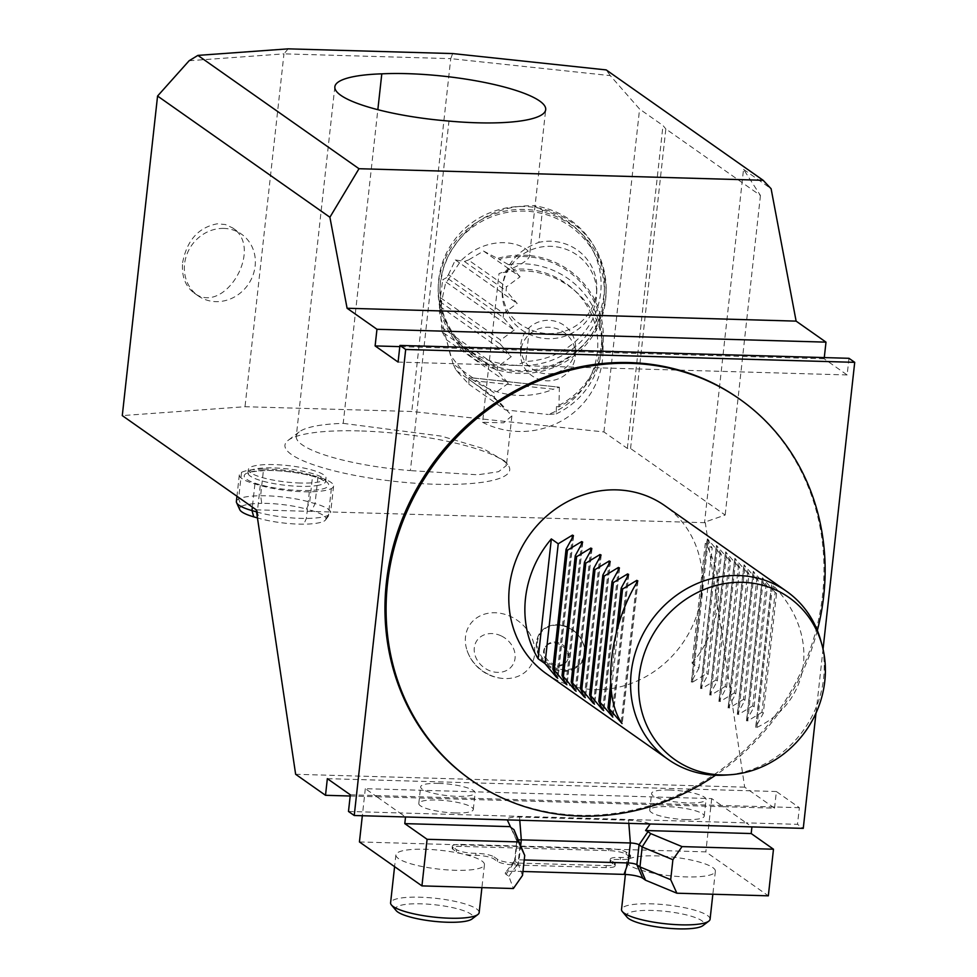 <?xml version="1.0" encoding="UTF-8"?>
<svg xmlns="http://www.w3.org/2000/svg" width="977" height="977" viewBox="0 0 977 977"><rect width="100%" height="100%" fill="white"/><g stroke="black" fill="none" stroke-linecap="round" stroke-linejoin="round"><path stroke-width="0.73" stroke-dasharray="4.88 3.66" d="M350.193 796.011L376.829 796.768L365.313 788.671L711.708 798.6L723.224 806.697L774.541 808.174L744.669 787.157L705.296 522.707L704.576 522.207L725.166 515.05L630.556 448.504L627.344 448.406L603.945 431.956L411.793 411.488L245.007 406.713L122.284 415.604M705.296 522.707L256.255 509.835M359.426 430.918A113.076 23.949 6.3 0 0 288.178 440.322A113.076 23.949 6.3 0 0 410.474 482.882A113.076 23.949 6.3 0 0 507.637 464.539A113.076 23.949 6.3 0 0 359.426 430.918M300.281 483.017A39.068 8.268 -173.7 0 1 248.353 469.522A39.068 8.268 -173.7 0 1 288.093 465.589A39.068 8.268 -173.7 0 1 326.013 478.095A39.068 8.268 -173.7 0 1 316.804 482.308A39.068 8.268 -173.7 0 1 300.281 483.017M744.669 787.157L295.64 774.285M575.49 667.047A24.877 20.761 36.3 0 0 569.75 628.455A24.877 20.761 36.3 0 0 537.704 646.75A24.877 20.761 36.3 0 0 575.49 667.047M488.28 674.277A36.723 30.653 -143.7 0 1 467.091 650.548A36.723 30.653 -143.7 0 1 490.991 612.897A36.723 30.653 -143.7 0 1 534.016 644.49A36.723 30.653 -143.7 0 1 505.256 678.575A36.723 30.653 -143.7 0 1 488.28 674.277M542.479 210.104A78.819 77.012 1.4 0 1 600.647 292.868A78.819 77.012 1.4 0 1 525.773 361.466L515.929 365.361C477.643 363.261 453.01 344.71 442.056 309.697A82.239 80.358 -178.6 0 0 530.621 371.382A82.239 80.358 -178.6 0 0 604.336 293.393A82.239 80.358 -178.6 0 0 541.209 213.291A82.239 80.358 -178.6 0 0 447.893 256.756A82.239 80.358 -178.6 0 0 439.906 289.485A82.239 80.358 -178.6 0 0 442.056 309.697L439.894 289.815L440.407 282.597L443.411 268.272L447.893 256.756C466.493 222.585 495.046 205.561 533.564 205.659L542.479 210.104L538.913 242.381A47.287 46.212 -178.6 0 1 596.813 288.545L596.691 293.637A47.287 46.212 -178.6 0 0 552.506 246.412A47.287 46.212 -178.6 0 0 502.41 287.507A47.287 46.212 -178.6 0 0 502.141 291.39A47.287 46.212 -178.6 0 0 529.216 334.268A47.287 46.212 -178.6 0 0 596.691 293.637M456.247 370.503L494.325 397.285L494.765 393.304L453.096 363.994L456.247 370.503L468.838 384.205L468.96 379.174L450.482 355.42L439.381 312.078L445.39 283.941L460.949 260.688C493.165 229.448 532.184 246.485 529.558 255.547C529.253 260.212 519.068 266.233 499.003 273.597L482.577 422.296L503.656 422.797L511.887 415.921L500.309 403.012L468.96 379.174L468.997 377.586L559.394 387.21L558.917 406.859A82.239 80.358 -178.6 0 0 603.298 337.431A82.239 80.358 -178.6 0 0 529.558 255.547L545.703 109.656M482.577 422.296A82.239 80.358 -178.6 0 0 602.919 353.088A82.239 80.358 -178.6 0 0 499.003 273.597M474.26 380.786L469.107 377.513L559.394 387.21L553.422 389.212L474.26 380.786A82.239 80.358 -178.6 0 0 553.422 389.212M189.135 60.733L283.965 53.857L245.007 406.713M288.13 48.85L283.965 53.857L450.751 58.644L411.793 411.488M738.527 398.335A233.014 212.534 -54.9 0 1 807.894 655.628A233.014 212.534 -54.9 0 1 579.483 815.282A233.014 212.534 -54.9 0 1 470.413 779.512M815.99 713.125L823.049 649.143M348.484 811.46L399.801 812.937L405.528 816.98L507.258 819.874A18.722 3.969 -173.7 0 1 519.532 817.077L628.577 820.204A18.722 3.969 -173.7 0 1 650.193 823.977L751.924 826.884L746.196 822.866L797.513 824.332L803.265 828.374M546.485 673.812A102.805 93.768 125.1 0 0 682.312 643.672A102.805 93.768 125.1 0 0 664.763 505.646M817.346 630.458A233.014 212.534 -54.9 0 1 715.53 775.225M774.541 808.174L776.373 791.529L799.357 807.686L797.513 824.332M630.556 448.504L665.838 128.94L760.448 195.485L743.534 169.351L704.576 522.207M743.534 169.351L771.109 188.744M848.964 358.303L847.132 374.948L824.148 358.791L824.283 357.594M760.448 195.485L725.166 515.05M605.655 297.411A83.949 82.031 -178.6 0 0 606.119 290.523A83.949 82.031 -178.6 0 0 524.148 206.513A83.949 82.031 -178.6 0 0 438.258 286.53A83.949 82.031 -178.6 0 0 516.711 370.381A83.949 82.031 -178.6 0 0 605.655 297.411M452.656 53.564L450.751 58.644L610.271 75.62L639.593 109.058L662.992 125.52L665.838 128.94M603.945 431.956L639.593 109.058M182.614 262.642C186.925 240.305 198.49 227.36 217.334 223.794L225.418 224.539L232.611 227.91C264.596 248.182 224.112 316.328 193.983 292.917C185.288 286.237 181.502 276.137 182.614 262.642M610.271 75.62L606.204 69.917M627.344 448.406L662.992 125.52M824.148 358.791L399.801 346.627M847.132 374.948L398.103 362.076M327.344 778.657L776.373 791.529M376.829 796.768L723.224 806.697L746.196 822.866L399.801 812.937L376.829 796.768M438.697 783.395A27.417 5.801 6.3 0 0 420.635 786.851A27.417 5.801 6.3 0 0 447.246 795.632A27.417 5.801 6.3 0 0 475.127 792.872A27.417 5.801 6.3 0 0 438.697 783.395M669.624 790.014A27.417 5.801 6.3 0 0 651.561 793.471A27.417 5.801 6.3 0 0 678.172 802.251A27.417 5.801 6.3 0 0 706.066 799.491A27.417 5.801 6.3 0 0 669.624 790.014M350.328 794.814L799.357 807.686M334.855 86.794L296.263 436.316A102.805 21.763 6.3 0 1 299.206 431.895A102.805 21.763 6.3 0 1 343.208 423.359L377.843 109.693M296.263 436.316A102.805 21.763 6.3 0 0 410.377 470.596L448.968 121.075M343.208 423.359L441.519 436.145L482.87 448.455L504.596 460.936L506.416 465.504L498.563 471.696L477.851 474.798L410.377 470.596M223.892 228.41A37.688 34.378 125.1 0 0 186.949 254.228A37.688 34.378 125.1 0 0 198.16 295.848A37.688 34.378 125.1 0 0 247.975 284.795A37.688 34.378 125.1 0 0 241.539 234.187A37.688 34.378 125.1 0 0 223.892 228.41M605.593 300.33A83.949 82.031 -178.6 0 0 606.058 293.442A83.949 82.031 -178.6 0 0 524.075 209.432A83.949 82.031 -178.6 0 0 438.197 289.448A83.949 82.031 -178.6 0 0 516.638 373.299A83.949 82.031 -178.6 0 0 605.593 300.33M520.704 351.134A27.417 26.782 -178.6 0 0 520.546 353.381A27.417 26.782 -178.6 0 0 547.315 380.81A27.417 26.782 -178.6 0 0 575.368 354.688A27.417 26.782 -178.6 0 0 549.746 327.307A27.417 26.782 -178.6 0 0 520.704 351.134M446.611 277.627L442.728 279.74L514.232 330.031L503.143 317.391L446.611 277.627L448.467 274.647L503.582 313.422L517.175 303.407L506.086 290.767L506.526 286.786L468.447 260.004L483.542 251.052L520.106 276.772L506.526 286.786M442.154 331.887L446.526 339.801L508.345 383.289L497.269 370.649L442.154 331.887L439.577 303.395L442.728 279.74M453.096 363.994L446.526 339.801M448.467 274.647L455.343 259.919L464.417 261.457L468.447 260.004M520.106 276.772L508.541 264.645L499.223 259.369A80.871 79.027 1.4 0 1 601.917 337.395A80.871 79.027 1.4 0 1 556.402 406.591L556.231 413.882L548.219 414.48A76.914 75.156 -178.6 0 0 595.775 327.234A76.914 75.156 -178.6 0 0 513.621 269.383M483.542 251.052L499.223 259.369M464.417 261.457L506.086 290.767M468.838 384.205L505.414 409.925L548.219 414.48M494.325 397.285L505.414 409.925M520.863 344.209A27.417 26.782 1.4 0 1 549.917 320.383A27.417 26.782 1.4 0 1 575.526 347.763A27.417 26.782 1.4 0 1 547.486 373.898A27.417 26.782 1.4 0 1 520.717 346.456A27.417 26.782 1.4 0 1 520.863 344.209M503.143 317.391L503.582 313.422M514.232 330.031L500.639 340.045L440.2 297.533M439.76 301.514L500.2 344.026L500.639 340.045M500.2 344.026L511.289 356.666L497.708 366.68L497.269 370.649M508.345 383.289L494.765 393.304M508.541 264.645A80.871 79.027 1.4 0 1 601.747 344.673A80.871 79.027 1.4 0 1 556.231 413.882M556.402 406.591L558.917 406.859M498.246 258.246A82.239 80.358 1.4 0 1 529.558 255.547M455.343 259.919L517.175 303.407M439.784 306.375L511.289 356.666M441.164 326.916L497.708 366.68M515.929 365.361A82.239 80.358 -178.6 0 0 604.482 287.201A82.239 80.358 -178.6 0 0 533.564 205.659M596.813 288.545A47.287 46.212 -178.6 0 1 529.339 329.176L525.773 361.466M529.339 329.176C511.692 321.494 502.642 308.011 502.202 288.74C504.242 266.025 516.479 250.576 538.913 242.381M563.961 663.786A12.909 10.771 -143.7 0 1 548.317 660.77A12.909 10.771 -143.7 0 1 546.045 645.944A12.909 10.771 -143.7 0 1 554.728 642.023A12.909 10.771 -143.7 0 1 566.648 648.984A12.909 10.771 -143.7 0 1 566.855 661.221A12.909 10.771 -143.7 0 1 563.961 663.786M501.628 636.1A21.665 18.087 -143.7 0 1 507.906 669.721A21.665 18.087 -143.7 0 1 474.529 653.1A21.665 18.087 -143.7 0 1 501.628 636.1M256.572 511.899L257.317 512.119A44.417 9.404 6.3 0 0 306.387 518.445A47.873 10.136 6.3 0 0 328.419 515.209A44.417 9.404 6.3 0 0 330.153 513.829A44.417 9.404 6.3 0 0 330.629 512.693A44.417 9.404 6.3 0 0 315.046 503.619L309.697 502.08A44.417 9.404 6.3 0 0 260.627 495.742A47.873 10.136 6.3 0 0 238.596 498.991A44.417 9.404 6.3 0 0 236.373 501.506M239.78 509.689A40.46 8.561 -173.7 0 1 241.575 506.306L238.596 498.991L241.527 472.355A44.417 9.404 6.3 0 0 239.316 474.871A44.417 9.404 6.3 0 0 254.912 483.945L260.261 485.484A44.417 9.404 6.3 0 0 309.33 491.822A47.873 10.136 6.3 0 0 331.362 488.573A44.417 9.404 -173.7 0 0 333.572 486.058A44.417 9.404 -173.7 0 0 317.989 476.984L312.628 475.445L309.697 502.08L306.412 509.115L311.761 510.641A40.46 8.561 -173.7 0 1 325.536 519.947A40.46 8.561 -173.7 0 1 323.961 521.193A43.916 9.294 -173.7 0 1 303.798 524.173A40.46 8.561 -173.7 0 1 259.125 518.396L257.464 517.92M241.527 472.355A47.873 10.136 -173.7 0 1 263.558 469.119L260.627 495.742L261.751 503.338A40.46 8.561 -173.7 0 1 306.412 509.115M263.558 469.119A44.417 9.404 -173.7 0 1 312.628 475.445M309.33 491.822L306.387 518.445L303.798 524.173M331.362 488.573L328.419 515.209L323.961 521.193M241.575 506.306A43.916 9.294 -173.7 0 1 261.751 503.338M455.245 812.974A27.417 5.801 6.3 0 0 473.295 809.518A27.417 5.801 6.3 0 0 436.853 800.041A27.417 5.801 6.3 0 0 418.803 803.497A27.417 5.801 6.3 0 0 455.245 812.974M686.172 819.593A27.417 5.801 6.3 0 0 704.222 816.137A27.417 5.801 6.3 0 0 667.792 806.66A27.417 5.801 6.3 0 0 649.729 810.116A27.417 5.801 6.3 0 0 686.172 819.593M627.112 917.244A39.068 8.268 -173.7 0 1 666.131 911.431A39.068 8.268 -173.7 0 1 702.927 925.61M710.084 919.21A44.551 9.428 6.3 0 0 666.839 904.946A44.551 9.428 6.3 0 0 621.531 909.428M704.881 876.088A44.551 9.428 -173.7 0 1 655.359 873.597A44.551 9.428 -173.7 0 1 626.819 861.494A44.551 9.428 -173.7 0 1 672.127 857.012A44.551 9.428 -173.7 0 1 715.372 871.276A44.551 9.428 -173.7 0 1 704.881 876.088M473.955 869.469A44.551 9.428 -173.7 0 1 424.433 866.978A44.551 9.428 -173.7 0 1 395.893 854.875A44.551 9.428 -173.7 0 1 441.201 850.393A44.551 9.428 -173.7 0 1 484.445 864.657A44.551 9.428 -173.7 0 1 473.955 869.469M606.082 867.613L514.794 864.999A13.702 2.907 -173.7 0 1 497.366 861.396L493.861 858.93A13.702 2.907 -173.7 0 0 475.762 855.315A13.702 2.907 -173.7 0 1 456.369 851.688L452.925 849.269A13.702 2.907 -173.7 0 1 452.131 848.134A13.702 2.907 -173.7 0 1 461.156 846.4L608.695 850.625A13.702 2.907 -173.7 0 1 626.123 854.228L629.567 856.658A13.702 2.907 -173.7 0 1 630.36 857.794A13.702 2.907 -173.7 0 1 620.2 859.479A13.702 2.907 -173.7 0 0 610.039 861.164A13.702 2.907 -173.7 0 0 610.833 862.3L614.313 864.743A13.702 2.907 -173.7 0 1 615.107 865.878A13.702 2.907 -173.7 0 1 606.082 867.613L606.302 865.61L515.013 862.996A13.702 2.907 -173.7 0 1 497.586 859.394L494.081 856.927L493.861 858.93M522.951 871.496L514.977 871.276A14.765 3.126 6.3 0 0 505.414 872.754A14.765 3.126 6.3 0 0 506.11 874.354L508.858 876.296L513.377 888.52M359.438 841.942L705.834 851.859L768.337 895.824M396.186 910.625A39.068 8.268 -173.7 0 1 435.192 904.812A39.068 8.268 -173.7 0 1 472.001 918.991M479.157 912.591A44.551 9.428 6.3 0 0 435.913 898.327A44.551 9.428 6.3 0 0 390.592 902.809M606.302 865.61A13.702 2.907 -173.7 0 0 615.327 863.888A13.702 2.907 -173.7 0 0 614.533 862.752L611.052 860.297A13.702 2.907 -173.7 0 1 610.259 859.162A13.702 2.907 -173.7 0 1 620.419 857.476A13.702 2.907 -173.7 0 0 630.592 855.791A13.702 2.907 -173.7 0 0 629.786 854.655L626.342 852.237A13.702 2.907 -173.7 0 0 608.915 848.634L461.376 844.409A13.702 2.907 -173.7 0 0 452.351 846.131A13.702 2.907 -173.7 0 0 453.145 847.267L456.589 849.697A13.702 2.907 -173.7 0 0 475.982 853.312A13.702 2.907 -173.7 0 1 494.081 856.927M522.512 875.429L518.079 863.436L520.289 843.456L517.187 841.282L511.252 827.751M365.313 788.671L362.333 815.734M711.708 798.6L705.834 851.859M508.858 876.296L518.079 863.436L514.989 861.25A6.851 1.453 -173.7 0 1 514.586 860.688A6.851 1.453 -173.7 0 1 514.659 860.517A6.851 1.453 -173.7 0 1 519.105 859.821L524.222 859.968M518.677 839.939A6.851 1.453 6.3 0 0 516.796 840.708A6.851 1.453 6.3 0 0 516.821 840.904A6.851 1.453 6.3 0 0 517.187 841.282L514.989 861.25L506.11 874.354M475.982 853.312L475.762 855.315M618.722 623.949L611.309 691.032M610.662 683.534L616.292 632.51M820.619 640.045A102.805 93.768 -54.9 0 1 725.655 775.066M756.894 727.413C812.498 701.034 820.057 632.607 772.624 584.93L776.532 593.43L763.293 713.271L755.917 726.729L756.894 727.413L772.624 584.93L771.647 584.246L755.917 726.729L756.894 727.413M763.293 713.271L761.926 712.306L775.152 592.465L776.532 593.43M775.152 592.465L762.463 577.773L767.336 586.969L754.11 706.811L746.721 720.269L747.698 720.953L761.926 712.306M746.721 720.269L747.698 720.953L763.428 578.457L762.463 577.773L746.721 720.269M754.11 706.811L752.73 705.846L765.968 586.005L767.336 586.969M765.968 586.005L753.267 571.313L758.152 580.509L744.914 700.338L737.537 713.808L738.514 714.492L752.73 705.846M737.537 713.808L738.514 714.492L754.244 571.997L753.267 571.313L737.537 713.808M744.914 700.338L743.546 699.373L756.772 579.544L758.152 580.509M756.772 579.544L744.071 564.84L748.956 574.036L735.73 693.878L728.341 707.336L729.318 708.02L743.546 699.373M728.341 707.336L729.318 708.02L745.048 565.536L744.071 564.84L728.341 707.336M748.956 574.036L747.576 573.072L734.35 692.913L735.73 693.878M747.576 573.072L734.887 558.38L739.76 567.576L726.534 687.417L719.157 700.875L720.122 701.559L734.35 692.913M719.157 700.875L720.122 701.559L735.852 559.064L734.887 558.38L719.157 700.875M739.76 567.576L738.392 566.611L725.166 686.452L726.534 687.417M738.392 566.611L725.691 551.92L730.576 561.116L717.338 680.945L709.961 694.403L710.938 695.099L725.166 686.452M709.961 694.403L710.938 695.099L726.668 552.603L725.691 551.92L709.961 694.403M730.576 561.116L729.196 560.151L715.97 679.98L717.338 680.945M729.196 560.151L716.495 545.447L721.38 554.643L708.154 674.484L700.765 687.942L701.742 688.626L715.97 679.98M700.765 687.942L701.742 688.626L717.472 546.131L716.495 545.447L700.765 687.942M721.38 554.643L720.012 553.678L706.774 673.519L708.154 674.484M692.07 663.175A102.805 93.768 125.1 0 0 705.296 543.334L692.07 663.175L698.958 668.012L712.184 548.182L705.296 543.334M720.012 553.678L708.288 539.67L712.184 548.182M698.958 668.012L691.582 681.482L692.546 682.166L706.774 673.519M691.582 681.482L692.546 682.166L708.288 539.67L707.311 538.986L691.582 681.482M563.228 664.775A12.909 10.771 36.3 0 0 566.135 662.211A12.909 10.771 36.3 0 0 563.839 647.372A12.909 10.771 36.3 0 0 548.195 644.393A12.909 10.771 36.3 0 0 545.325 646.933A12.909 10.771 36.3 0 0 547.596 661.759A12.909 10.771 36.3 0 0 563.228 664.775M575.612 667.938A25.536 21.323 -143.7 0 1 547.889 664.824A25.536 21.323 -143.7 0 1 537.118 639.178A25.536 21.323 -143.7 0 1 573.328 630.592A25.536 21.323 -143.7 0 1 576.003 667.718A25.536 21.323 -143.7 0 1 575.612 667.938M316.438 485.642A39.068 8.268 6.3 0 0 325.646 481.429A39.068 8.268 6.3 0 0 287.726 468.911A39.068 8.268 6.3 0 0 247.987 472.856A39.068 8.268 6.3 0 0 273.01 483.456A39.068 8.268 6.3 0 0 316.438 485.642M317.989 476.984L315.046 503.619L311.761 510.641M254.912 483.945L252.359 507.087M260.261 485.484L257.317 512.119L259.125 518.396M318.673 489.709A42.487 9.001 -173.7 0 1 246.68 479.328A42.487 9.001 -173.7 0 1 293.992 472.355A42.487 9.001 -173.7 0 1 318.673 489.709M520.765 844.751L519.105 859.821L514.977 871.276M515.013 862.996L514.794 864.999M497.586 859.394L497.366 861.396M456.589 849.697L456.369 851.688M453.145 847.267L452.925 849.269M461.376 844.409L461.156 846.4M608.915 848.634L608.695 850.625M626.342 852.237L626.123 854.228M629.786 854.655L629.567 856.658M620.419 857.476L620.2 859.479M611.052 860.297L610.833 862.3M614.533 862.752L614.313 864.743M628.834 823.379L628.577 820.204M519.776 820.253L519.532 817.077M637.773 581.059L622.044 723.554M621.152 722.15L636.491 583.22M628.59 574.598L612.848 717.094M611.956 715.689L627.295 576.76M619.394 568.125L603.664 710.621M602.76 709.229L618.099 570.287M610.198 561.665L594.468 704.161M593.576 702.756L608.915 563.827M601.014 555.205L585.284 697.688M584.38 696.296L599.719 557.366M591.818 548.732L576.088 691.227M575.197 689.835L590.535 550.894M582.622 542.272L566.892 684.767M566.001 683.363L581.339 544.433M556.805 676.902L572.143 537.961M573.438 535.811L557.708 678.294M603.298 337.431L602.919 353.088M511.887 415.933L506.416 465.504M193.983 292.917L198.16 295.848M232.611 227.91L241.539 234.187M438.258 286.53L438.197 289.448M606.119 290.523L606.058 293.442M439.577 303.395L439.369 312.078M299.206 431.895L288.178 440.322M504.608 460.936L507.637 464.539M520.717 346.456L520.546 353.381M575.526 347.763L575.368 354.688M601.747 344.673L601.917 337.395M604.482 287.201L604.336 293.393M502.202 288.74L502.141 291.39M575.526 667.999C557.452 679.406 531.17 659.731 537.118 639.178C539.524 630.776 545.386 626.001 554.68 624.84C581.51 622.874 595.066 658.156 575.99 667.718L575.526 667.999M467.091 650.548A41.119 41.119 0 0 0 505.219 678.575M248.353 469.522L247.755 473.479C250.588 473.247 242.381 472.099 266.367 470.487C288.63 470.255 313.507 475.31 321.103 479.182L325.732 482.088L326.013 478.095M239.316 474.871L236.959 496.255M333.572 486.058L330.629 512.693M325.536 519.947L330.153 513.829M473.295 809.518L475.127 792.872M418.803 803.497L420.635 786.851M704.222 816.137L706.066 799.491M649.729 810.116L651.561 793.471M626.819 861.494L625.39 874.452M715.372 871.276L712.844 894.236M395.893 854.875L394.586 866.66M484.445 864.657L481.905 887.617M516.796 840.708L514.586 860.688M452.351 846.131L452.131 848.134M630.592 855.791L630.36 857.794M610.259 859.162L610.039 861.164M615.327 863.888L615.107 865.878M514.659 860.517L505.414 872.754M516.821 840.904L510.47 826.933M638.018 580.46L622.19 723.835M628.834 574L613.006 717.374M619.638 567.539L603.81 710.914M610.442 561.067L594.614 704.441M601.258 554.606L585.431 697.981M592.062 548.134L576.235 691.508M582.866 541.673L567.039 685.048M573.682 535.213L557.855 678.588M755.673 727.328L771.5 583.953M746.477 720.867L762.316 577.492M737.293 714.395L753.12 571.032M728.097 707.934L743.924 564.559M718.913 701.474L734.741 558.099M709.717 695.001L725.545 551.626M700.521 688.541L716.349 545.166M691.337 682.08L707.165 538.706M546.045 645.944L545.325 646.933M566.855 661.221L566.135 662.211"/><path stroke-width="1.47" d="M824.283 357.594L825.992 342.145L796.121 321.128L771.109 188.744L763.135 180.293L606.204 69.917L452.656 53.564L288.13 48.85L197.891 55.396L358.999 168.716L329.896 217.248L157.566 96.039L122.284 415.604L256.255 509.835L295.64 774.285L325.512 795.302L350.193 796.011M825.992 342.145L376.963 329.273L347.091 308.256L329.896 217.248M796.121 321.128L347.091 308.256M715.53 775.225A233.014 212.534 -54.9 0 1 580.631 816.088A233.014 212.534 -54.9 0 1 471.561 780.33L470.413 779.512A233.014 212.534 -54.9 0 1 430.625 466.652A233.014 212.534 -54.9 0 1 738.527 398.335L739.674 399.141A233.014 212.534 -54.9 0 1 817.346 630.458M815.99 713.125L803.265 828.374L354.236 815.502L405.687 349.473L854.716 362.345L823.049 649.143M448.968 121.075A102.805 21.763 -173.7 0 1 334.855 86.794A102.805 21.763 -173.7 0 1 381.799 73.837A104.173 22.056 -173.7 0 1 490.539 83.704A104.173 22.056 -173.7 0 1 545.703 109.656A104.173 22.056 -173.7 0 1 448.968 121.075M763.135 180.293L358.999 168.716M405.687 349.473L399.935 345.431L848.964 358.303L854.716 362.345M325.512 795.302L327.344 778.657L350.328 794.814L348.484 811.46L354.236 815.502M786.546 591.305L664.763 505.646A102.805 93.768 125.1 0 0 616.646 489.868A102.805 93.768 125.1 0 0 515.88 560.309A102.805 93.768 125.1 0 0 546.485 673.812L668.268 759.483A102.805 93.768 -54.9 0 1 637.663 645.968A102.805 93.768 -54.9 0 1 738.429 575.526A102.805 93.768 -54.9 0 1 786.546 591.305A102.805 93.768 -54.9 0 1 820.619 640.045L821.877 644.539A99.129 90.421 125.1 0 0 742.642 582.329A99.129 90.421 125.1 0 0 638.824 680.59A99.129 90.421 125.1 0 0 730.32 774.737A99.129 90.421 125.1 0 0 821.877 644.539M471.561 780.33A233.014 212.534 -54.9 0 1 431.773 467.458A233.014 212.534 -54.9 0 1 739.674 399.141M376.963 329.273L375.119 345.919L398.103 362.076L399.935 345.431M157.566 96.039L189.135 60.733L197.891 55.396M399.801 346.627L375.119 345.919M377.843 109.693L381.799 73.837M236.959 496.255L236.373 501.506A44.417 9.404 6.3 0 0 236.593 502.703A44.417 9.404 6.3 0 0 251.968 510.58L256.572 511.899M257.464 517.92L253.776 516.857A40.46 8.561 -173.7 0 1 239.78 509.689L236.593 502.703M708.813 921.128L702.927 925.61A39.068 8.268 -173.7 0 1 694.842 928.15A39.068 8.268 -173.7 0 1 655.457 926.672A39.068 8.268 -173.7 0 1 627.112 917.244L622.349 911.578A44.551 9.428 6.3 0 0 654.675 922.325A44.551 9.428 6.3 0 0 699.593 924.022A44.551 9.428 6.3 0 0 708.813 921.128A44.551 9.428 6.3 0 0 710.084 919.21L712.844 894.236M625.39 874.452L621.531 909.428A44.551 9.428 6.3 0 0 622.349 911.578M421.942 885.895L513.377 888.52L522.512 875.429L524.722 855.449L518.518 841.918L427.083 839.292L421.942 885.895L359.438 841.942L362.333 815.734M682.044 846.607L672.897 859.699L642.17 846.961L650.694 833.601L682.044 846.607L773.479 849.221L768.337 895.824L676.89 893.21L645.553 880.216L642.805 878.274A14.765 3.126 6.3 0 0 624.022 874.391L522.951 871.496M477.875 914.509L472.001 918.991A39.068 8.268 -173.7 0 1 463.916 921.531A39.068 8.268 -173.7 0 1 424.519 920.053A39.068 8.268 -173.7 0 1 396.186 910.625L391.423 904.958A44.551 9.428 6.3 0 0 423.737 915.718A44.551 9.428 6.3 0 0 468.655 917.403A44.551 9.428 6.3 0 0 477.875 914.509A44.551 9.428 6.3 0 0 479.157 912.591L481.905 887.617M394.586 866.66L390.592 902.809A44.551 9.428 6.3 0 0 391.423 904.958M672.897 859.699L670.698 879.666L676.89 893.21M524.222 859.968L628.15 862.947A6.851 1.453 -173.7 0 1 636.87 864.743L639.959 866.929L642.17 846.961L639.068 844.775A6.851 1.453 6.3 0 0 630.36 842.98L521.303 839.854A6.851 1.453 6.3 0 0 518.677 839.939M645.553 880.216L639.959 866.929L670.698 879.666M518.518 841.918L514 829.693L524.722 855.449M427.083 839.292L404.796 823.623L405.528 816.98M773.479 849.221L751.191 833.54L751.924 826.908M650.193 823.977L645.589 830.523A14.765 3.126 -173.7 0 1 647.946 831.671L650.694 833.601M514 829.693L511.252 827.751A14.765 3.126 -173.7 0 1 510.47 826.933A14.765 3.126 -173.7 0 1 510.397 826.64L507.258 819.874M510.397 826.64L404.796 823.623M751.191 833.54L645.589 830.523M618.722 623.949L622.581 589.021L636.796 580.375L637.773 581.059C609.343 626.562 601.783 694.989 622.044 723.554L609.343 708.862L611.309 691.032M636.491 583.22L636.796 580.375L637.773 581.059M622.044 723.554L621.152 722.15M622.581 589.021L621.201 588.056L616.292 632.51M609.343 708.862L607.975 707.898L610.662 683.534M607.975 707.898L612.848 717.094L600.159 702.39L613.385 582.561L627.613 573.914L628.59 574.598L621.201 588.056M627.295 576.76L627.613 573.914L628.59 574.598M612.848 717.094L611.956 715.689M613.385 582.561L612.017 581.596L598.779 701.425L600.159 702.39M598.779 701.425L602.687 709.937L590.963 695.929L604.189 576.088L618.417 567.442L619.394 568.125L612.017 581.596M618.099 570.287L618.417 567.442L619.394 568.125M603.664 710.621L602.76 709.229M604.189 576.088L602.821 575.123L589.595 694.965L590.963 695.929M589.595 694.965L593.491 703.477L581.767 689.469L595.005 569.628L609.233 560.981L610.198 561.665L602.821 575.123M608.915 563.827L609.233 560.981L610.198 561.665M594.468 704.161L593.576 702.756M581.767 689.469L580.399 688.504L593.625 568.663L595.005 569.628M580.399 688.504L584.307 697.004L572.583 682.996L585.809 563.167L600.037 554.521L601.014 555.205L593.625 568.663M599.719 557.366L600.037 554.521L601.014 555.205M585.284 697.688L584.38 696.296M572.583 682.996L571.203 682.031L584.441 562.202L585.809 563.167M571.203 682.031L575.111 690.544L563.387 676.536L576.613 556.695L590.841 548.048L591.818 548.732L584.441 562.202M590.535 550.894L590.841 548.048L591.818 548.732M576.088 691.227L575.197 689.835M563.387 676.536L562.019 675.571L575.245 555.73L576.613 556.695M562.019 675.571L565.915 684.083L554.191 670.075L567.429 550.234L581.657 541.588L582.622 542.272L575.245 555.73M581.339 544.433L581.657 541.588L582.622 542.272M566.892 684.767L566.001 683.363M554.191 670.075L552.823 669.098L566.049 549.269L567.429 550.234M551.346 538.925A102.805 93.768 125.1 0 0 538.119 658.754L551.346 538.925L558.233 543.774L545.007 663.603L538.119 658.754M552.823 669.098L556.731 677.611L545.007 663.603M558.233 543.774L572.461 535.115L573.438 535.811L566.049 549.269M572.143 537.961L572.461 535.115L573.438 535.811M557.708 678.294L556.805 676.902M730.32 774.737L725.655 775.066A102.805 93.768 -54.9 0 1 668.268 759.483M252.359 507.087L251.968 510.58L253.776 516.857M624.022 874.391L628.15 862.947L630.36 842.98L628.834 823.379M519.776 820.253L521.303 839.854L520.765 844.751M647.946 831.671L639.068 844.775L636.87 864.743L642.805 878.274"/></g></svg>
